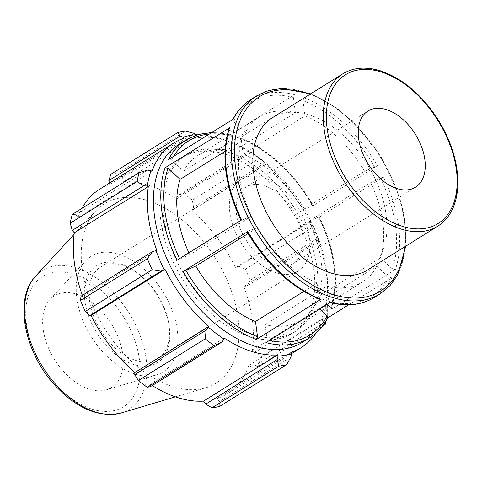 <?xml version="1.0" encoding="UTF-8"?>
<svg xmlns="http://www.w3.org/2000/svg" width="482" height="482" viewBox="0 0 482 482"><rect width="100%" height="100%" fill="white"/><g stroke="black" fill="none" stroke-linecap="round" stroke-linejoin="round"><path stroke-width="0.36" stroke-dasharray="2.41 1.81" d="M272.426 117.716A89.779 55.773 -121.9 0 1 309.396 114.945A89.779 55.773 -121.9 0 1 379.641 189.414A89.779 55.773 -121.9 0 1 367.435 270.071M233.228 119.15L232.782 119.632L233.3 121.44L245.386 132.562A97.207 60.389 -121.9 0 1 259.671 116.915A97.207 60.389 -121.9 0 1 295.394 112.698L233.631 151.209L231.601 135.99L230.776 134.815L229.914 134.984A116.644 72.469 58.1 0 0 186.185 139.828M295.394 112.698L293.363 97.478L294.544 94.677L229.914 134.984M178.798 144.437A116.644 72.469 -121.9 0 1 302.015 205.067A116.644 72.469 -121.9 0 1 302.25 342.389M348.6 304.823L391.86 277.849L388.914 277.355L376.834 266.233A97.207 60.389 -121.9 0 1 362.542 281.874A97.207 60.389 -121.9 0 1 326.82 286.097L265.064 324.609L267.094 339.828L265.913 342.63M395.367 269.534L330.736 309.842L331.248 309.221L330.664 307.558L318.59 296.442A97.207 60.389 -121.9 0 0 308.926 221.148L370.688 182.636L383.425 177.117A116.644 72.469 -121.9 0 1 395.367 269.534L392.426 269.04L380.352 257.93L318.59 296.442M330.736 309.842A116.644 72.469 58.1 0 0 318.795 217.424L383.425 177.117M364.639 171.231L377.37 165.718L312.74 206.019A116.644 72.469 58.1 0 0 239.482 138.075L304.112 97.768L302.931 100.569L304.961 115.8A97.207 60.389 -121.9 0 1 364.639 171.231L302.877 209.742L312.92 205.639A114.487 71.125 -121.9 0 0 241.169 139.081L240.44 137.936L239.482 138.075M241.663 219.882L241.482 220.268L241.663 219.882M177.027 260.19L189.769 254.671L251.526 216.159A97.207 60.389 -121.9 0 1 241.862 140.865L229.793 129.748L229.209 128.085M320.018 299.37L319.283 298.225L317.252 282.994A97.207 60.389 -121.9 0 1 257.581 227.564L248.061 233.499M257.581 227.564L247.718 231.288M326.82 286.097L328.851 301.316L329.682 302.491L330.544 302.322M259.671 116.915L197.909 155.433A97.207 60.389 -121.9 0 0 183.624 171.08L171.544 159.952L168.598 159.458M197.909 155.433A97.207 60.389 -121.9 0 1 233.631 151.209M189.769 254.671A97.207 60.389 -121.9 0 1 188.89 252.797M319.753 309.052L315.071 304.745A97.207 60.389 -121.9 0 1 300.786 320.391A97.207 60.389 -121.9 0 1 265.064 324.609M330.664 307.558A114.487 71.125 -121.9 0 0 318.976 217.045L308.926 221.148M241.169 139.081L243.205 154.312A97.207 60.389 -121.9 0 1 302.877 209.742M183.624 171.08L245.386 132.562M241.862 140.865L224.986 151.39M251.526 216.159L241.482 220.268A114.487 71.125 58.1 0 1 229.793 129.748M303.768 291.405L317.252 282.994M315.071 304.745L376.834 266.233M370.688 182.636A97.207 60.389 -121.9 0 1 380.352 257.93M243.205 154.312L304.961 115.8M170.273 172.405A103.684 64.413 -121.9 0 1 185.66 155.433A103.684 64.413 -121.9 0 1 228.36 152.234A103.684 64.413 -121.9 0 1 309.486 238.241A103.684 64.413 -121.9 0 1 295.394 331.393A103.684 64.413 -121.9 0 1 196.228 292.267A103.684 64.413 -121.9 0 1 170.273 172.405M326.35 320.126A129.604 80.518 58.1 0 0 327.278 315.734L327.35 304.787A121.832 75.686 -121.9 0 1 323.657 320.144L323.771 322.807L324.29 323.446M327.35 304.787L326.392 304.154A120.536 74.885 58.1 0 0 317.891 240.41L318.753 240.355L318.765 241.319L316.981 238.548A129.604 80.518 58.1 0 0 312.197 227.504L310.288 221.762L310.456 221.202A121.832 75.686 -121.9 0 1 318.753 240.355M310.456 221.202L309.679 221.455A120.536 74.885 58.1 0 0 265.853 164.392L266.16 163.518L259.135 158.409A129.604 80.518 58.1 0 0 250.236 151.643L249.296 150.866L250.736 151.788A121.832 75.686 -121.9 0 1 266.16 163.518M250.736 151.788L250.592 152.782A120.536 74.885 58.1 0 0 197.12 135.828L196.795 134.936M316.053 332.966A120.536 74.885 58.1 0 0 322.741 319.349L323.657 320.144M225.178 154.216A103.684 64.413 -121.9 0 1 306.305 240.223A103.684 64.413 -121.9 0 1 292.213 333.375A103.684 64.413 -121.9 0 1 182.69 279.482A103.684 64.413 -121.9 0 1 182.479 157.421A103.684 64.413 -121.9 0 1 225.178 154.216M326.392 304.154L252.405 350.3L256.117 351.673L327.543 307.124M327.278 315.734L260.419 357.433L256.117 351.673M290.947 352.432L216.954 398.578L219.521 401.506L290.953 356.963M219.792 406.35L219.521 401.506M224.1 338.015L150.107 384.154L150.517 386.618M183.744 138.358L109.751 184.504L109.444 183.112M250.592 152.782L176.599 198.927L177.87 195.415L249.296 150.866M250.236 151.643L183.377 193.336L177.87 195.415M309.679 221.455L235.686 267.6L238.861 266.305L310.288 221.762M312.197 227.504L245.338 269.197L238.861 266.305M120.343 263.835A57.244 35.56 -121.9 0 1 132.52 269.649A57.244 35.56 -121.9 0 1 169.447 328.857A57.244 35.56 -121.9 0 1 133.05 364.278A57.244 35.56 -121.9 0 1 84.778 300.352A57.244 35.56 -121.9 0 1 120.343 263.835M122.88 265.341A54.002 33.547 58.1 0 0 100.636 267.01A54.002 33.547 58.1 0 0 100.75 330.586A54.002 33.547 58.1 0 0 157.789 358.65A54.002 33.547 58.1 0 0 169.2 326.682A54.002 33.547 58.1 0 0 134.37 270.83A54.002 33.547 58.1 0 0 122.88 265.341M119.066 254.285A68.107 42.308 -121.9 0 1 174.153 316.023A68.107 42.308 -121.9 0 1 156.536 374.906A68.107 42.308 -121.9 0 1 91.158 336.563A68.107 42.308 -121.9 0 1 85.489 260.985A68.107 42.308 -121.9 0 1 119.066 254.285M263.323 177.756A54.002 33.547 -121.9 0 1 305.576 222.551A54.002 33.547 -121.9 0 1 298.238 271.065A54.002 33.547 -121.9 0 1 241.193 242.994A54.002 33.547 -121.9 0 1 241.084 179.418A54.002 33.547 -121.9 0 1 263.323 177.756M194.101 133.369L122.669 177.912L118.632 172.809L185.492 131.116M197.12 135.828L123.127 181.973A120.536 74.885 -121.9 0 1 149.209 185.54A120.536 74.885 -121.9 0 1 176.599 198.927M122.669 177.912L123.127 181.973M147.745 200.602A105.685 65.654 -121.9 0 1 233.222 296.406A105.685 65.654 -121.9 0 1 205.88 387.787A105.685 65.654 -121.9 0 1 104.437 328.284A105.685 65.654 -121.9 0 1 95.635 211.002A105.685 65.654 -121.9 0 1 147.745 200.602M183.377 193.336A129.604 80.518 -121.9 0 1 192.27 200.108L259.135 158.409M265.052 162.856L193.625 207.399L192.27 200.108M193.625 207.399L191.866 210.538A120.536 74.885 -121.9 0 1 235.686 267.6M245.338 269.197A129.604 80.518 -121.9 0 1 250.122 280.247L316.981 238.548M318.765 241.319L247.338 285.868L250.122 280.247M247.338 285.868L243.898 286.549A120.536 74.885 -121.9 0 1 252.405 350.3M260.419 357.433A129.604 80.518 -121.9 0 1 258.292 366.284L322.078 326.507M323.771 322.807L252.345 367.35L258.292 366.284M252.345 367.35L248.748 365.489A120.536 74.885 -121.9 0 1 227.136 393.812A120.536 74.885 -121.9 0 1 216.954 398.578M152.252 385.54A120.536 74.885 -121.9 0 1 150.107 384.154M81.054 296.165L82.808 296.526A120.536 74.885 -121.9 0 1 82.38 295.339M147.468 170.134L76.042 214.683L72.336 214.351M76.042 214.683L77.957 217.593A120.536 74.885 -121.9 0 1 82.061 208.284M99.569 189.263A120.536 74.885 -121.9 0 1 109.751 184.504M110.836 174.285A129.604 80.518 -121.9 0 1 118.632 172.809M151.951 171.447L77.957 217.593M156.801 250.387L82.808 296.526M322.741 319.349L248.748 365.489M317.891 240.41L243.898 286.549M265.853 164.392L191.866 210.538M76.608 294.195A54.002 33.547 -121.9 0 1 120.283 343.148A54.002 33.547 -121.9 0 1 106.317 389.842A54.002 33.547 -121.9 0 1 54.478 359.439A54.002 33.547 -121.9 0 1 49.983 299.509A54.002 33.547 -121.9 0 1 76.608 294.195M264.395 185.769A44.886 27.89 -121.9 0 1 299.515 223.003A44.886 27.89 -121.9 0 1 293.411 263.335A44.886 27.89 -121.9 0 1 246.001 240A44.886 27.89 -121.9 0 1 245.91 187.155A44.886 27.89 -121.9 0 1 264.395 185.769M437.813 226.178A89.779 55.773 58.1 0 0 450.013 145.528A89.779 55.773 58.1 0 0 379.774 71.053A89.779 55.773 58.1 0 0 342.798 73.824M250.821 99.527A116.644 72.469 -121.9 0 1 294.544 94.677M293.363 97.478A114.487 71.125 58.1 0 0 233.3 121.44M380.22 293.767A116.644 72.469 58.1 0 0 379.985 156.445A116.644 72.469 58.1 0 0 256.767 95.816M391.86 277.849A116.644 72.469 -121.9 0 1 374.267 297.478M309.637 337.786A116.644 72.469 58.1 0 0 327.224 318.156M304.112 97.768A116.644 72.469 -121.9 0 1 377.37 165.718M247.537 231.667A114.487 71.125 58.1 0 0 319.283 298.225M328.851 301.316A114.487 71.125 58.1 0 0 388.914 277.355M392.426 269.04A114.487 71.125 58.1 0 0 380.738 178.527M374.677 167.121A114.487 71.125 58.1 0 0 302.931 100.569M171.544 159.952A114.487 71.125 -121.9 0 1 173.55 156.367M209.471 133.972A114.487 71.125 -121.9 0 1 231.601 135.99M269.474 340.406A114.487 71.125 -121.9 0 1 267.094 339.828M309.872 94.364A114.487 71.125 -121.9 0 1 404.886 246.718M35.788 275.939A81.916 50.887 -121.9 0 1 76.18 267.878A81.916 50.887 -121.9 0 1 142.431 342.136A81.916 50.887 -121.9 0 1 121.241 412.96M73.957 274.294A76.632 47.61 58.1 0 0 38.488 359.861A76.632 47.61 58.1 0 0 136.394 390.902A76.632 47.61 58.1 0 0 73.957 274.294M330.098 302.6L329.7 302.497M230.758 134.809L211.851 132.484M319.458 216.942C335.665 251.471 339.599 282.229 331.255 309.203M240.458 137.942C269.342 149.896 293.646 172.417 313.378 205.495M405.766 246.169L406.151 235.337L404.259 215.912L399.235 195.722L380.653 155.975L352.999 121.705L337.002 108.293L320.325 98.063L310.751 93.815M362.542 281.874L300.786 320.391M134.37 270.83L132.52 269.649M169.2 326.682L169.447 328.857M241.084 179.418L100.636 267.01M298.238 271.065L157.789 358.65M175.412 396.849L205.88 387.787M74.089 234.379L95.635 211.002M291.508 353.674L227.136 393.812M367.989 111.023L245.91 187.155M415.496 187.197L293.411 263.335M185.66 155.433L182.479 157.421M295.394 331.393L292.213 333.375M106.317 389.842L156.536 374.906M49.983 299.509L85.489 260.985"/><path stroke-width="0.72" d="M386.474 109.631A44.886 27.89 -121.9 0 1 421.599 146.871A44.886 27.89 -121.9 0 1 415.496 187.197A44.886 27.89 -121.9 0 1 368.079 163.868A44.886 27.89 -121.9 0 1 367.989 111.023A44.886 27.89 -121.9 0 1 386.474 109.631M437.813 226.178L367.435 270.071A89.779 55.773 -121.9 0 1 281.283 235.819A89.779 55.773 -121.9 0 1 259.4 131.845A89.779 55.773 -121.9 0 1 272.426 117.716L342.798 73.824A89.779 55.773 58.1 0 0 342.985 179.515A89.779 55.773 58.1 0 0 437.813 226.178C451.297 217.207 457.99 202.157 457.9 181.027C457.328 160.753 450.803 140.419 438.307 120.03C422.172 94.972 402.964 78.596 380.678 70.896C366.163 66.389 353.535 67.366 342.798 73.824M310.751 93.815L281.681 88.489L268.492 90.574L256.767 95.816A116.644 72.469 58.1 0 0 239.18 115.439A116.644 72.469 58.1 0 0 268.932 250.092A116.644 72.469 58.1 0 0 380.22 293.767L374.267 297.478A116.644 72.469 -121.9 0 1 330.544 302.322L265.913 342.63A116.644 72.469 58.1 0 0 309.637 337.786L302.25 342.389A116.644 72.469 -121.9 0 1 190.968 298.713A116.644 72.469 -121.9 0 1 161.211 164.067A116.644 72.469 -121.9 0 1 178.798 144.437L186.185 139.828A116.644 72.469 58.1 0 0 168.598 159.458L233.228 119.15A116.644 72.469 -121.9 0 1 250.821 99.527C243.229 104.293 237.222 110.987 232.788 119.614M229.209 128.085L165.085 167.772L168.031 168.266L180.105 179.382A97.207 60.389 -121.9 0 0 188.89 252.797M165.085 167.772A116.644 72.469 58.1 0 0 177.027 260.19L241.663 219.882A116.644 72.469 -121.9 0 1 229.721 127.465M247.537 231.667L183.088 271.595L195.819 266.076A97.207 60.389 -121.9 0 0 255.49 321.506L303.768 291.405M255.49 321.506L257.527 336.737L256.346 339.539L320.976 299.232L320.018 299.37M327.525 317.969L348.6 304.823M319.753 309.052L327.151 315.867L327.676 317.674M224.986 151.39L180.105 179.382M248.061 233.499L195.819 266.076M324.29 323.446L325.151 324.591A129.604 80.518 58.1 0 0 326.35 320.126M196.795 134.936L194.101 133.369L185.492 131.116A129.604 80.518 58.1 0 0 177.695 132.586L180.292 135.978L183.166 137.207A121.832 75.686 -121.9 0 1 196.686 134.647M183.166 137.207L183.744 138.358A120.536 74.885 58.1 0 0 173.562 143.124A120.536 74.885 58.1 0 0 151.951 171.447L151.029 170.652L147.468 170.134L139.196 172.652A129.604 80.518 58.1 0 0 137.069 181.509L143.702 185.817L147.335 186.004A121.832 75.686 -121.9 0 1 151.029 170.652M147.335 186.004L148.293 186.636A120.536 74.885 58.1 0 0 156.801 250.387L152.481 251.622L147.365 258.695A129.604 80.518 58.1 0 0 152.149 269.739L160.952 271.185L164.229 269.595A121.832 75.686 -121.9 0 1 155.933 250.441M164.229 269.595L165.013 269.336A120.536 74.885 58.1 0 0 208.833 326.398L206.194 330.092L205.218 338.834A129.604 80.518 58.1 0 0 214.11 345.6L221.949 342.075L223.955 339.009A121.832 75.686 -121.9 0 1 208.531 327.272M223.955 339.009L224.1 338.015A120.536 74.885 58.1 0 0 277.572 354.963L278 356.144L277.144 359.578L278.855 366.127A129.604 80.518 58.1 0 0 286.651 364.651L290.953 356.963L291.52 353.583A121.832 75.686 -121.9 0 1 278 356.144M291.52 353.583L290.947 352.432A120.536 74.885 58.1 0 0 301.13 347.673A120.536 74.885 58.1 0 0 316.053 332.966M286.651 364.651L219.792 406.35A129.604 80.518 -121.9 0 1 211.996 407.826L278.855 366.127M214.11 345.6L147.251 387.299L150.517 386.618L221.949 342.075M165.013 269.336L91.02 315.481L89.525 315.728L160.952 271.185M152.149 269.739L85.29 311.432L89.525 315.728M148.293 186.636L74.306 232.782L72.27 230.36L143.702 185.817M137.069 181.509L70.209 223.202L72.27 230.36M109.444 183.112L108.866 180.527L180.292 135.978M177.695 132.586L110.836 174.285L108.866 180.527M277.144 359.578L205.718 404.121L211.996 407.826M205.718 404.121L203.579 401.108A120.536 74.885 -121.9 0 1 152.252 385.54M147.251 387.299A129.604 80.518 -121.9 0 1 138.352 380.527L205.218 338.834M206.194 330.092L134.767 374.635L138.352 380.527M134.767 374.635L134.846 372.544A120.536 74.885 -121.9 0 1 91.02 315.481M85.29 311.432A129.604 80.518 -121.9 0 1 80.506 300.388L147.365 258.695M152.481 251.622L81.054 296.165L80.506 300.388M82.38 295.339A120.536 74.885 -121.9 0 1 74.306 232.782M70.209 223.202A129.604 80.518 -121.9 0 1 72.336 214.351L139.196 172.652M82.061 208.284A120.536 74.885 -121.9 0 1 99.569 189.263L173.562 143.124M208.833 326.398L134.846 372.544M277.572 354.963L203.579 401.108M322.078 326.507L325.151 324.591M381.461 72.059A87.616 54.43 -121.9 0 1 452.857 205.38A87.616 54.43 -121.9 0 1 340.913 169.887A87.616 54.43 -121.9 0 1 381.461 72.059M320.976 299.232A116.644 72.469 -121.9 0 1 247.718 231.288M183.088 271.595A116.644 72.469 58.1 0 0 256.346 339.539M173.55 156.367A114.487 71.125 -121.9 0 1 209.471 133.972M179.617 258.575A114.487 71.125 -121.9 0 1 168.031 168.266M257.527 336.737A114.487 71.125 -121.9 0 1 185.775 270.185M327.151 315.867A114.487 71.125 -121.9 0 1 269.474 340.406M404.886 246.718A114.487 71.125 -121.9 0 1 297.093 274.372A114.487 71.125 -121.9 0 1 242.085 116.017A114.487 71.125 -121.9 0 1 309.872 94.364M35.788 275.939C13.032 299.153 24.769 354.384 56.659 387.142C78.198 409.242 99.726 417.846 121.241 412.96A81.916 50.887 -121.9 0 1 42.609 366.838A81.916 50.887 -121.9 0 1 35.788 275.939L74.089 234.379M256.767 95.816L250.821 99.527M241 220.364C224.793 185.835 220.858 155.077 229.203 128.104M320 299.364C291.116 287.411 266.811 264.895 247.079 231.812M374.267 297.478C361.633 305.142 346.775 306.817 329.7 302.497M211.851 132.484L198.253 134.496L186.185 139.828M327.67 317.692C323.235 326.32 317.222 333.014 309.637 337.786M380.22 293.767L390.083 285.543L397.758 274.62L405.766 246.169M121.241 412.96L175.412 396.849M301.13 347.673L291.508 353.674"/></g></svg>
